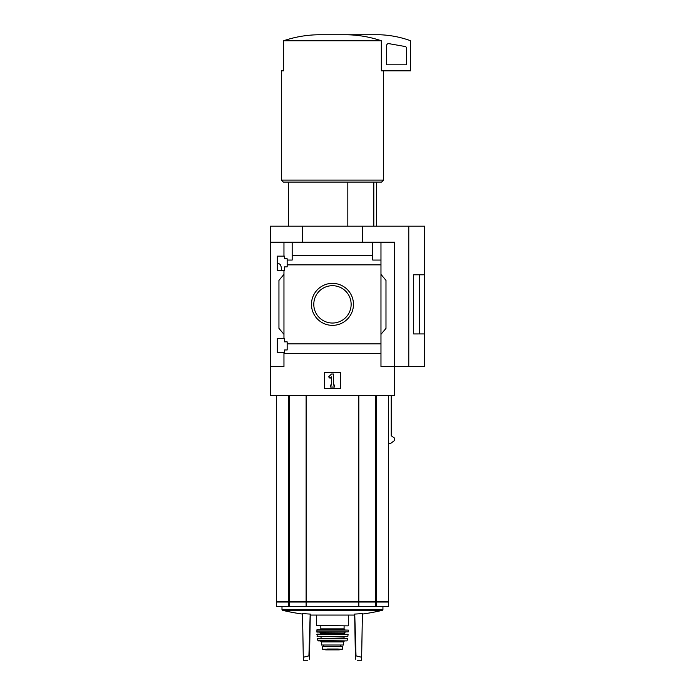 <?xml version="1.0" encoding="UTF-8"?>
<svg xmlns="http://www.w3.org/2000/svg" width="695" height="695" viewBox="0 0 695 695"><rect width="100%" height="100%" fill="white"/><g stroke="black" fill="none" stroke-linecap="round" stroke-linejoin="round"><path stroke-width="1.04" d="M281.51 269.286C281.206 265.829 280.337 263.987 278.895 263.77L277.34 263.77M277.34 352.573L277.34 338.343L284.559 338.343L284.559 341.844L287.165 341.844L287.165 349.967L284.559 349.967L284.559 352.573L277.34 352.573M277.34 270.381L277.34 256.151L284.559 256.151L284.559 258.757L287.165 258.757L287.165 266.88L284.559 266.88L284.559 270.381L277.34 270.381M283.96 270.381L283.96 338.343M283.96 256.151L283.96 242.225L270.329 242.225L270.329 226.188L424.671 226.188L424.671 333.93L413.647 333.947L413.647 274.777L424.671 274.777L419.693 274.794L419.693 333.93L424.671 333.93L424.671 366.5L408.79 366.5L408.79 226.188M311.464 304.358A21.006 21.006 0 0 1 342.965 286.175A21.006 21.006 0 0 1 342.965 322.549A21.006 21.006 0 0 1 311.464 304.358M283.96 352.573L283.96 366.5L270.329 366.5L270.329 395.568L394.604 395.568L394.604 366.5L380.973 366.5L380.973 343.869L287.165 343.869M380.973 343.869L380.973 264.856L287.165 264.856M270.329 366.5L270.329 242.225M380.973 264.856L380.973 260.06L372.755 260.06L372.755 255.265L292.178 255.265L292.178 260.06L287.165 260.06M372.755 255.265L372.755 242.225L283.96 242.225M380.973 353.46L283.96 353.46M347.821 182.081L347.821 226.188M288.607 602.035L288.607 606.466L276.341 606.466L276.341 602.035L306.113 602.035L306.113 606.466L388.592 606.466L388.592 602.035L376.325 602.035L376.325 606.466M288.607 606.466L306.113 606.466M306.113 602.035L358.82 602.035L358.82 606.466M358.82 602.035L376.325 602.035M276.341 395.568L276.341 601.835L388.592 601.835L388.592 395.568M391.207 395.568L391.207 435.756L394.23 437.85L394.456 440.543L390.686 443.419L388.592 443.419M408.79 366.5L394.604 366.5L394.604 242.225L372.755 242.225M292.178 242.225L292.178 255.265M380.973 242.225L380.973 260.06M283.96 334.33L278.947 328.361L278.947 280.363L283.96 274.395M380.973 274.395L385.986 280.363L385.986 328.361L380.973 334.33M324.443 388.557L324.443 372.52L340.481 372.52L340.481 388.557L324.443 388.557M302.394 242.225L302.394 226.188M362.538 242.225L362.538 226.188M413.647 333.93L419.693 333.93M413.647 274.794L419.693 274.794M313.793 304.358A18.669 18.669 0 0 1 341.801 288.19A18.669 18.669 0 0 1 341.801 320.534A18.669 18.669 0 0 1 313.793 304.358M328.631 376.855L331.463 374.023L333.47 374.023L333.47 385.047L334.469 385.047L334.469 387.046L330.464 387.046L330.464 385.047L331.463 385.047L331.463 376.855L330.047 378.271L328.631 376.855M345.728 34.75C357.847 34.837 369.714 36.844 381.32 40.762L381.32 70.829L410.641 70.829L410.641 41.465A0.999 0.999 0 0 0 409.981 40.527A100.228 100.228 0 0 0 379.574 34.75L319.205 34.75C307.034 34.846 295.166 36.844 283.612 40.762L283.612 70.829L281.353 70.829L281.353 180.083L383.579 180.083L383.579 70.829M381.32 40.762L283.612 40.762M383.579 180.083L381.581 182.081L283.352 182.081L281.353 180.083M373.806 182.081L373.806 226.188M388.939 43.655A2.007 2.007 0 0 0 386.585 45.635L386.585 64.817L406.636 64.817L406.636 48.459A2.007 2.007 0 0 0 404.977 46.487L388.939 43.655M306.113 395.568L306.113 601.835M358.82 395.568L358.82 601.835M354.667 614.997A218.013 218.013 0 0 1 353.964 615.066L310.969 615.066A218.013 218.013 0 0 1 310.265 614.997M354.745 614.076L356.005 655.863L355.38 655.863L354.65 614.085A216.727 216.692 180 0 0 354.745 614.076A216.162 187.198 90 0 0 362.408 613.511L361.591 660.25L357.421 660.25M307.511 660.25L303.333 660.25L302.525 613.511A216.162 187.198 -90 0 0 310.187 614.076A216.727 216.692 180 0 0 310.283 614.085L309.492 659.164C306.86 660.597 306.86 660.597 309.492 659.164L309.553 655.863L308.919 655.863L310.187 614.076M303.281 657.27L308.919 655.863M355.432 659.164C358.073 660.597 358.073 660.597 355.432 659.164L355.38 655.863M356.005 655.863L361.643 657.27M342.288 646.619L342.288 649.278L342.288 646.619L322.645 646.619L322.645 649.278L337.657 649.017L327.276 649.017M342.288 649.278L337.657 649.017M343.495 641.911L343.495 645.012L321.438 645.012L321.438 641.911L320.438 640.903L344.494 640.903L343.495 641.911L321.438 641.911M347.9 625.874L316.633 625.474L347.9 625.874M332.462 629.679L344.894 629.679L320.039 629.679L320.838 628.879L344.094 628.879L344.894 629.679M316.633 630.087L348.299 630.087L317.033 629.679L316.877 632.085L348.256 631.894L316.677 631.894M316.842 634.309L348.091 634.309L317.042 634.092L317.267 636.498L347.856 636.325L317.068 636.325M320.638 636.498L343.895 636.898L344.294 638.497L326.45 638.497M317.459 638.74L347.474 638.74L317.459 638.74L318.223 640.903L346.709 640.903L317.832 640.59M340.785 646.619L340.785 645.012M289.459 602.035L289.459 606.466M375.474 602.035L375.474 606.466M376.325 395.568L376.325 601.835M288.607 395.568L288.607 601.835M289.459 395.568L289.459 601.835M375.474 395.568L375.474 601.835M382.936 606.466L382.936 609.576L281.988 609.576L282.613 610.349A218.013 218.013 0 0 0 302.534 614.067M382.936 609.576L382.32 610.349L282.613 610.349M345.293 632.085L344.294 633.084L320.638 633.084L319.639 632.085M344.294 633.084L344.294 633.692L320.239 634.092M343.895 638.097L320.638 638.497M340.732 646.619L340.732 645.012M342.288 649.312L339.134 649.868L325.799 649.868L322.645 649.312M288.364 182.081L288.364 226.188M376.568 182.081L376.568 226.188M281.988 606.466L281.988 609.576M362.399 614.067A218.013 218.013 0 0 0 382.32 610.349M316.633 615.066L316.633 625.474M348.299 615.066L348.299 625.474M320.838 625.874L320.838 628.879M344.094 625.874L344.094 628.879M348.299 630.087L348.256 631.894M320.638 633.084L320.638 633.692M348.091 634.309L347.856 636.325M321.038 636.898L321.038 638.097M347.474 638.74L347.1 640.59M323.722 646.619L323.722 645.012M325.799 649.868L332.462 649.877"/></g></svg>

